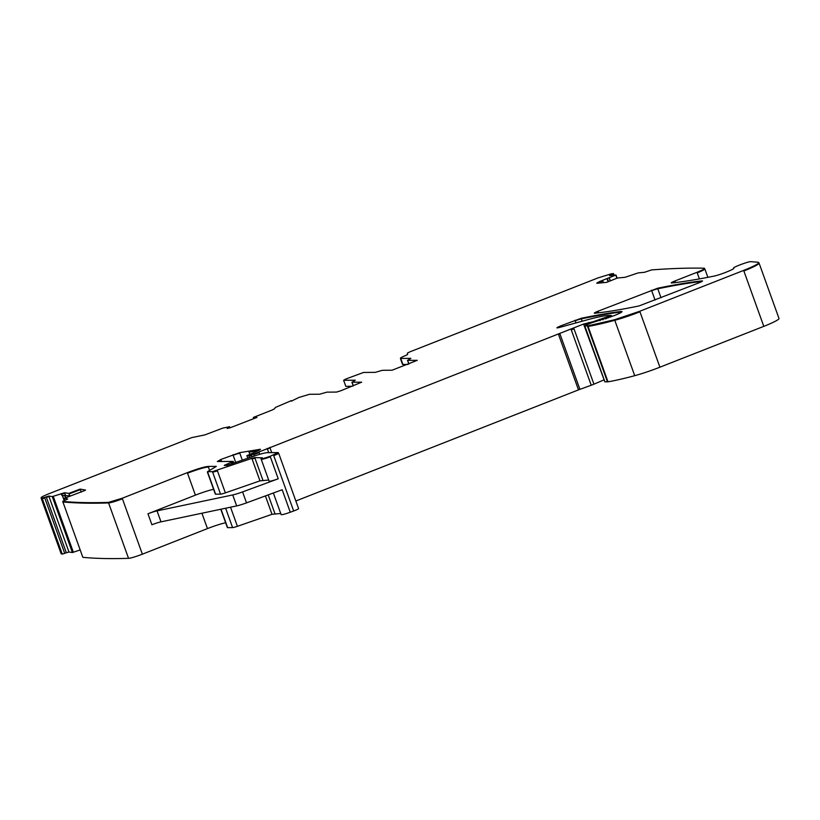 <?xml version="1.0" encoding="UTF-8"?>
<svg xmlns="http://www.w3.org/2000/svg" width="820" height="820" viewBox="0 0 820 820"><rect width="100%" height="100%" fill="white"/><g stroke="black" fill="none" stroke-linecap="round" stroke-linejoin="round"><path stroke-width="1.23" d="M46.186 496.807L66.328 552.741L64.708 553.356L44.577 497.422L48.821 496.059L52.275 496.602L64.596 492.738L68.829 493.404L80.135 489.099L85.557 490.073M66.328 552.741L68.962 552.003L72.406 552.536L80.186 549.943M763.799 326.36L743.863 270.969A23.431 2.368 160.2 0 0 759.064 263.077L779 318.467A23.431 2.368 160.2 0 1 763.799 326.36L659.905 367.196A29.294 2.962 160.2 0 1 634.721 375.683A111.315 11.234 160.2 0 1 607.989 381.802A5.863 0.594 160.2 0 1 607.476 381.853L604.893 381.751M588.852 323.039L583.778 324.587L604.094 379.814M603.725 379.978L593.936 384.18A5.863 0.594 160.2 0 1 591.22 385.246L579.904 389.346A5.863 0.594 160.2 0 0 578.489 389.879L295.846 500.989M293.662 510.993L273.716 455.602A5.863 0.594 160.2 0 0 278.646 453.204A5.863 0.594 160.2 0 1 278.646 453.204L298.582 508.584A5.863 0.594 160.2 0 1 293.662 510.993L290.27 512.233A8.784 0.892 160.2 0 1 281.127 514.591L273.357 493.004M280.737 513.494L272.014 514.304L237.41 526.317A5.863 0.594 160.2 0 1 232.593 527.598L227.642 527.639A5.863 0.594 160.2 0 1 227.376 527.557L220.785 509.251M201.925 513.228L207.46 528.592A17.579 1.773 160.2 0 1 225.643 522.75M207.46 528.592L142.362 554.176A11.716 1.179 160.2 0 1 128.535 558.328A1814.957 183.229 160.2 0 1 82.84 557.323L62.709 501.389L67.722 499.021L64.79 498.16L84.993 490.452M64.708 553.356L62.248 554.105A1814.957 183.229 160.2 0 1 61.326 553.879A11.716 1.179 160.2 0 1 61.141 553.756L41.195 498.375A11.716 1.179 160.2 0 1 41.195 498.355A11.716 1.179 160.2 0 0 41.379 498.498L61.326 553.879M44.772 497.976L42.312 498.714L62.248 554.105M42.312 498.714L41.195 498.375M44.577 497.422L42.107 498.17M64.472 499.031L64.924 500.354L64.267 498.488L64.79 498.16M278.646 453.204L278.175 452.578L270.139 456.299C262.564 458.903 259.858 459.395 262 457.806L254.764 457.601L251.873 458.37L212.452 471.664L207.501 471.705L216.336 466.375L208.188 466.436C204.129 466.826 197.169 468.896 187.319 472.658L122.221 498.242L108.394 502.393C90.825 502.967 75.594 502.639 62.709 501.389M207.429 472.176L215.332 494.111A5.863 0.594 160.2 0 0 215.598 494.183L220.549 494.152A5.863 0.594 160.2 0 0 225.367 492.861L259.971 480.858L268.693 480.048M208.188 466.436L208.382 466.98C204.334 467.369 197.374 469.45 187.513 473.202L195.416 495.136L147.959 513.791A8.784 0.892 160.2 0 1 157.04 510.88L232.726 494.942A11.716 1.179 160.2 0 0 242.576 491.908L278.226 478.788A8.784 0.892 160.2 0 1 269.083 481.135L260.986 458.657L262.205 457.673M278.175 452.578L267.351 452.65C264.819 452.794 260.001 454.075 252.888 456.504L226.873 465.422M226.607 465.288L224.916 465.442C223.85 465.606 224.239 465.309 226.094 464.53L233.136 461.404L233.474 461.988L231.671 462.931L232.009 463.853M224.301 465.473L224.916 465.442M233.136 461.404L217.341 461.516L220.877 459.466L239.624 452.671L258.536 449.575C260.852 449.022 261.057 449.247 259.151 450.241C261.057 449.247 260.852 449.022 258.536 449.575L258.833 450.395M611.484 315.997L611.279 315.454L593.147 321.717L583.584 324.033L253.513 454.126L247.015 455.633L259.151 450.241M247.947 458.216L246.881 455.592L247.845 458.257M589.354 323.756L588.698 322.516M611.279 315.454L609.127 315.464C604.893 315.536 597.38 317.043 586.607 319.995L559.199 327.529C555.755 328.318 556.247 327.774 560.685 325.888L581.103 318.314C596.489 315.136 609.762 312.851 620.935 311.477C623.384 311.405 621.222 312.758 614.447 315.526L591.312 322.916L585.695 325.335L584.947 326.37M556.882 327.867L559.199 327.529M622.042 311.59L620.935 311.477L621.252 312.379M659.905 367.196L639.764 311.262L614.58 319.738L587.858 325.868L584.803 325.94L604.934 381.874M639.764 311.262L743.668 270.415C755.476 265.639 760.314 262.912 758.151 262.236L759.064 263.077M758.151 262.236L750.905 261.672C748.701 261.262 731.778 267.668 733.613 268.202L733.746 268.693M597.268 282.623L597.462 283.166L599.512 282.203L599.317 281.649L596.786 283.289L606.718 282.336L617.327 278.031L625.147 277.283L638.144 272.906L644.53 272.291L651.572 269.913C671.416 268.427 688.943 267.853 704.165 268.202C705.466 268.478 703.088 269.841 697.031 272.291L674.962 280.973C671.631 282.336 670.524 283.013 671.652 283.002C683.234 281.762 697.277 279.487 713.779 276.156C719.765 275.069 735.54 268.745 733.613 268.202L733.685 268.284M704.165 268.202L704.821 268.898A11.716 1.179 160.2 0 1 697.226 272.845L699.409 278.902M599.317 281.649L615.943 275.028L616.742 278.267M408.801 364.049L407.632 360.4L410.851 358.361L400.744 358.432C399.647 358.258 401.421 357.233 406.033 355.357L407.591 354.558L407.396 353.123L409.672 351.944L598.005 277.908L611.392 273.798L613.524 273.583L609.557 275.643L615.943 275.028M400.744 358.432L400.539 358.863A8.784 0.892 -19.8 0 0 400.539 358.863A8.784 0.892 -19.8 0 0 400.939 358.976L400.744 358.432M291.51 401.062L299.074 397.403L309.509 394.287L319.615 394.215L326.883 392.144L336.507 392.073L340.679 390.822L361.671 382.181L351.893 382.202L352.252 382.796L352.057 382.253L355.275 380.203L343.621 380.285L345.743 379.055L363.547 372.454L375.191 372.372L382.468 370.291L392.083 370.22L417.247 360.328L407.468 360.359L407.663 360.902M343.621 380.285L345.794 386.322L343.621 380.285M229.61 426.759L229.764 427.343L229.6 426.728L227.171 428.47L230.533 427.64L256.998 417.38L253.4 417.411L271.943 410.113L274.608 408.749L275.356 407.458L291.264 400.662L291.469 401.205M229.6 426.728L222.763 428.122L204.856 434.897L191.685 437.634L48.595 493.876C42.988 496.141 40.518 497.494 41.184 497.945L41.379 498.498M702.186 281.321L702.033 280.891C690.009 282.162 675.198 284.612 657.599 288.24L598.036 311.21C594.705 312.563 593.608 313.25 594.715 313.25C606.708 311.989 621.478 309.56 639.036 305.942L698.722 282.931C702.053 281.567 703.15 280.891 702.033 280.891L702.525 280.952M613.719 274.177L614.088 275.212M242.576 491.908L246.523 502.875L282.183 489.755L290.27 512.233M81.252 492.133L80.135 489.099M400.539 358.863L402.507 364.346A8.784 0.892 -19.8 0 0 402.917 364.459L400.939 358.976M70.335 495.813L69.731 495.874L68.829 493.404M69.731 495.874L61.828 495.372L61.203 493.609M80.339 489.642L69.034 493.958M612.591 275.356L613.514 273.624M407.847 364.428L402.917 364.459M352.272 386.271L345.794 386.322M253.81 418.63L253.4 417.411M255.573 417.944L253.595 417.954M195.416 495.136A17.579 1.773 160.2 0 1 213.6 489.304M246.523 502.875A11.716 1.179 160.2 0 1 236.672 505.909L160.997 521.848A8.784 0.892 160.2 0 0 151.915 524.759L147.959 513.791M46.381 497.361L49.015 496.612L68.962 552.003M49.015 496.612L48.821 496.059M53.238 496.356L53.443 496.899L52.47 497.156L52.275 496.602M52.47 497.156L72.406 552.536M612.407 274.843L612.212 274.29M610.705 275.53L610.695 274.905M610.367 280.85L609.393 278.144M704.821 268.878A11.716 1.179 160.2 0 1 704.831 268.898L707.865 277.324M671.949 282.972A5.863 0.594 160.2 0 1 675.157 281.516L675.526 282.562M697.226 272.845L697.031 272.291M675.157 281.516L674.962 280.973M743.863 270.969L743.668 270.415M639.969 311.805A29.294 2.962 160.2 0 1 614.785 320.292L634.721 375.683M614.58 319.738L614.785 320.292A111.315 11.234 160.2 0 1 588.053 326.411L607.989 381.802M587.858 325.868L588.053 326.411A5.863 0.594 160.2 0 1 587.54 326.473L607.476 381.853M587.54 326.473L587.345 325.919M584.998 326.493L604.832 381.843M575.958 322.926L575.199 320.815A5.863 0.594 160.2 0 1 581.298 318.857A410.092 41.4 160.2 0 1 621.13 312.02A11.716 1.179 160.2 0 1 621.806 311.979M581.103 318.314L582.149 321.225M557.692 327.877A5.863 0.594 160.2 0 1 560.88 326.442L561.085 327.016M575.199 320.815L575.005 320.261M560.88 326.442L560.685 325.888M611.781 316.571L611.587 316.028L610.203 317.196M608.327 316.879L608.655 317.791M610.07 316.817L609.875 316.274M608.522 317.422L605.529 318.908M600.055 320.671L599.748 319.82L602.679 318.908L602.987 319.769M605.355 318.426L605.16 317.873M602.679 318.908L602.485 318.365M599.748 319.82L599.543 319.277M591.056 323.029L590.174 323.408M590.103 323.213L589.898 322.67M573.795 328.246L593.936 384.18M583.778 324.587L583.584 324.033M574 328.799A5.863 0.594 160.2 0 1 571.284 329.865L591.22 385.246M578.489 389.879L558.543 334.498A5.863 0.594 160.2 0 1 559.968 333.965L579.904 389.346M571.284 329.865L571.079 329.312M559.968 333.965L559.763 333.412M268.734 452.65L267.412 448.981A11.716 1.179 160.2 0 1 270.016 447.915L271.707 452.619M558.543 334.498L558.348 333.945M270.016 447.915L269.811 447.361M258.935 451.994L259.766 454.3M267.412 448.981L267.217 448.427M259.14 452.537A11.716 1.179 160.2 0 1 253.708 454.68L254.2 456.053M251.504 454.854L252.191 456.75M253.708 454.68L253.513 454.126M251.699 455.397L248.931 456.166L249.475 457.693M248.931 456.166L248.737 455.623M249.813 454.218L249.054 452.127A41.01 4.141 160.2 0 0 258.73 450.118A5.863 0.594 160.2 0 1 259.837 449.872M235.719 462.47L233.136 455.274A5.863 0.594 160.2 0 1 239.819 453.224L242.32 460.174M249.054 452.127L248.86 451.584M239.819 453.224L239.624 452.671M217.792 461.506A5.863 0.594 160.2 0 1 221.072 460.01L221.605 461.486M233.136 455.274L232.931 454.721M221.072 460.01L220.877 459.466M233.331 461.947L233.874 463.115M225.746 465.299L226.371 465.288M231.671 462.931L231.476 462.377M226.289 465.073L226.094 464.53M273.716 455.602L273.521 455.059M278.226 478.788L270.139 456.299M268.191 494.901L274.905 513.535M265.393 495.926L272.014 514.304M230.533 507.201L237.41 526.317M225.623 508.236L232.593 527.598M221.01 509.21L227.642 527.639M122.221 498.242L142.362 554.176M187.513 473.202L187.319 472.658M122.416 498.796A11.716 1.179 160.2 0 1 108.588 502.937L128.535 558.328M108.394 502.393L108.588 502.937A1814.957 183.229 160.2 0 1 62.904 501.942M64.247 498.468L64.452 498.99M68.142 495.628L68.49 496.602M64.903 495.188L65.825 497.73M64.513 495.198L65.477 497.873M62.453 495.321L64.349 500.569M62.269 495.331L64.175 500.641M53.443 496.899L73.38 552.29M655.067 300.089L651.695 290.741A5.863 0.594 160.2 0 1 657.794 288.784L661.022 297.752M657.599 288.24L657.794 288.784A410.092 41.4 160.2 0 1 701.93 281.475M595.023 313.209A5.863 0.594 160.2 0 1 598.231 311.754L598.61 312.809M651.695 290.741L651.5 290.188M598.231 311.754L598.036 311.21M65.487 495.208L64.596 492.738M208.382 466.98L209.551 470.229M207.706 472.248L215.598 494.183M217.269 470.383L217.474 470.926L212.657 472.217L220.549 494.152M212.657 472.217L212.452 471.664M217.474 470.926L225.367 492.861M254.764 457.601L254.958 458.154L252.068 458.923L259.971 480.858M252.068 458.923L251.873 458.37M254.958 458.154L262.861 480.089M270.333 456.853C262.769 459.446 260.053 459.948 262.195 458.349M602.628 280.45L602.823 280.993L599.871 282.059L599.666 281.506M599.512 282.203L599.799 283.002M599.871 282.059L600.189 282.962M607.518 278.902L607.292 279.61L607.097 279.056M602.823 280.993L603.418 282.654M607.292 279.61L608.081 281.783M607.712 279.456L608.491 281.608M609.444 278.749L610.223 280.911M407.827 360.954L408.924 363.998M352.252 382.796L353.348 385.851M229.631 426.738L229.938 427.825M64.8 493.291L61.397 494.163M232.726 494.942L236.672 505.909M157.04 510.88L160.997 521.848M613.524 273.583L614.108 275.202M616.025 275.048L617.132 278.103M588.698 322.598L589.149 323.849M227.068 465.914L226.873 465.37M352.087 382.755L353.225 385.902"/></g></svg>
